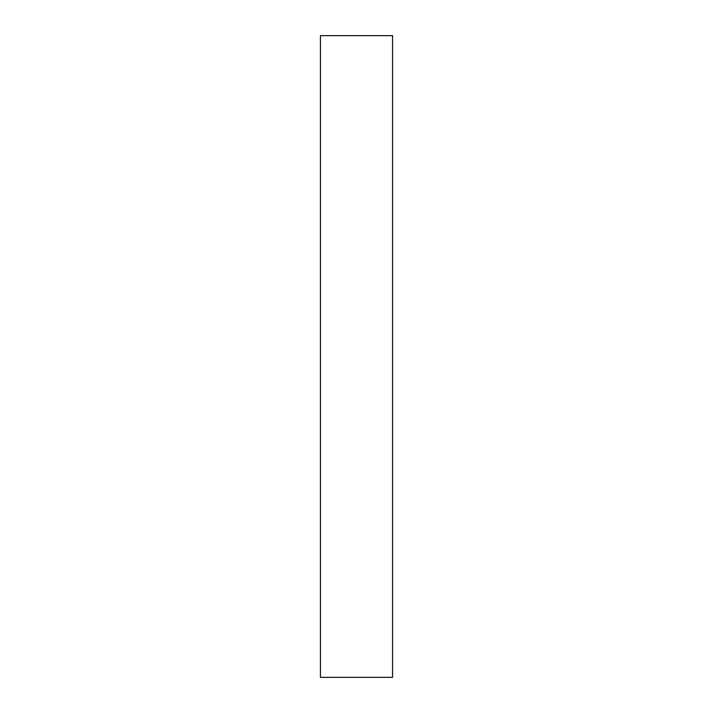 <?xml version="1.0" encoding="UTF-8"?>
<svg xmlns="http://www.w3.org/2000/svg" width="713" height="713" viewBox="0 0 713 713"><rect width="100%" height="100%" fill="white"/><g stroke="black" fill="none" stroke-linecap="round" stroke-linejoin="round"><path stroke-width="1.07" d="M392.569 677.35L320.431 677.35L392.569 677.35L392.569 35.65L320.431 35.65L392.569 35.65L392.569 677.35M320.431 35.65L320.431 677.35L320.431 35.65"/></g></svg>
